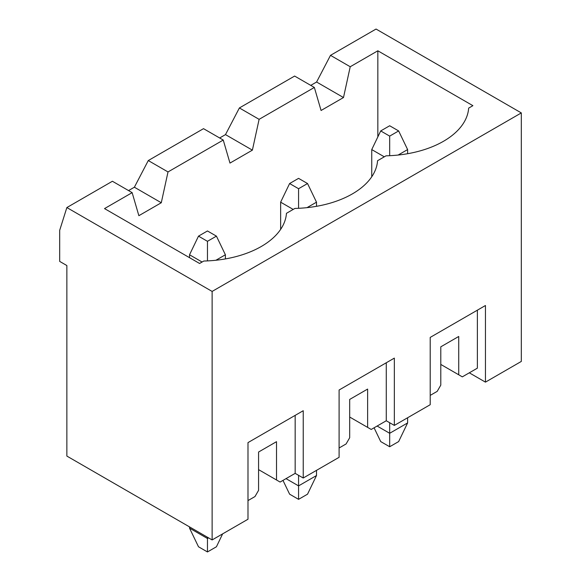 <?xml version="1.0" encoding="UTF-8"?>
<svg xmlns="http://www.w3.org/2000/svg" width="581" height="581" viewBox="0 0 581 581"><rect width="100%" height="100%" fill="white"/><g stroke="black" fill="none" stroke-linecap="round" stroke-linejoin="round"><path stroke-width="0.87" d="M215.914 260.252L225.399 254.776L225.399 258.915M189.529 526.894L189.529 528.136L198.499 546.772L207.461 551.95L207.461 538.493L208.543 537.868M207.461 241.311L216.43 236.14L207.461 230.962L198.499 236.14L207.461 241.311L207.461 260.898M198.499 236.14L189.529 254.776L189.529 257.673M202.079 262.024L189.529 254.776M207.461 537.243L207.461 538.493L189.529 528.136M222.639 533.866L216.43 546.772L207.461 551.95M225.399 254.776L216.43 236.14M307.022 207.649L316.507 202.173L316.507 206.313M316.507 470.356L316.507 475.534L307.538 494.17L298.569 499.348L298.569 485.89L316.507 475.534M282.976 480.393L289.607 494.17L298.569 499.348M298.569 188.716L307.538 183.538L298.569 178.36L289.607 183.538L298.569 188.716L298.569 208.303M289.607 183.538L280.638 202.173L280.638 229.372M293.187 209.421L280.638 202.173M298.569 475.323L298.569 485.89L286.019 478.642M316.507 202.173L307.538 183.538M398.13 155.047L407.615 149.578L407.615 153.718M407.615 417.754L407.615 422.932L398.646 441.575L389.677 446.753L389.677 433.288L407.615 422.932M374.084 427.798L380.708 441.575L389.677 446.753M389.677 136.114L398.646 130.936L389.677 125.757L380.708 130.936L389.677 136.114L389.677 155.701M380.708 130.936L371.746 149.578L371.746 176.769M384.295 156.826L371.746 149.578M389.677 422.728L389.677 433.288L377.12 426.04M407.615 149.578L398.646 130.936M377.839 136.898L377.839 50.794L472.89 105.669L468.664 108.11A86.235 49.784 0 0 1 386.009 155.831L377.563 160.712A86.235 49.784 0 0 1 294.908 208.434L286.455 213.314A86.235 49.784 0 0 1 203.8 261.036L199.573 263.476L104.522 208.594L132.141 192.652L138.866 215.689L161.286 202.747L168.011 171.94L223.249 140.05L229.974 163.087L252.386 150.145L259.111 119.337L314.35 87.448L321.075 110.484L343.494 97.543L350.22 66.742L330.495 55.348L376.045 29.05L521.317 112.917L521.317 361.426L485.447 382.138L485.447 305.512L477.379 310.174L477.379 368.158L462.309 376.858L458.729 374.789L458.729 336.472L440.79 346.828L440.79 385.138L437.202 391.354L430.209 395.392M377.839 50.794L350.22 66.742M314.35 87.448L294.625 76.06L239.387 107.95L225.486 134.61L219.662 137.98M343.494 97.543L316.594 82.015L330.495 55.348M310.77 85.378L316.594 82.015M66.859 207.562L212.123 291.43L212.123 539.938L66.859 456.07L66.859 265.546L59.683 261.399L59.683 230.337L66.859 207.562L112.409 181.257L132.141 192.652M128.554 190.575L134.378 187.213L148.278 160.552L203.517 128.662L223.249 140.05M440.79 364.432L458.729 374.789M477.379 310.174L430.209 337.408L430.209 404.71L394.339 425.415L386.271 420.76L371.208 429.453L367.62 427.384L367.62 389.074L349.682 399.43L349.682 437.74L346.094 443.949L339.101 447.987M394.339 425.415L394.339 358.114L339.101 390.004L339.101 457.312L303.231 478.018L295.163 473.362L280.1 482.056L276.512 479.986L276.512 441.676L258.574 452.025L258.574 490.342L254.986 496.552L247.993 500.59M485.447 305.512L430.209 337.408M212.123 291.43L521.317 112.917M212.123 539.938L247.993 519.232L247.993 442.606L303.231 410.716L303.231 478.018M469.303 372.82L485.447 382.138M258.574 469.63L276.512 479.986M259.111 119.337L239.387 107.95M168.011 171.94L148.278 160.552M303.231 410.716L247.993 442.606M295.163 415.371L295.163 473.362M394.339 358.114L339.101 390.004M386.271 362.776L386.271 420.76M349.682 417.035L367.62 427.384M252.386 150.145L225.486 134.61M161.286 202.747L134.378 187.213"/></g></svg>
